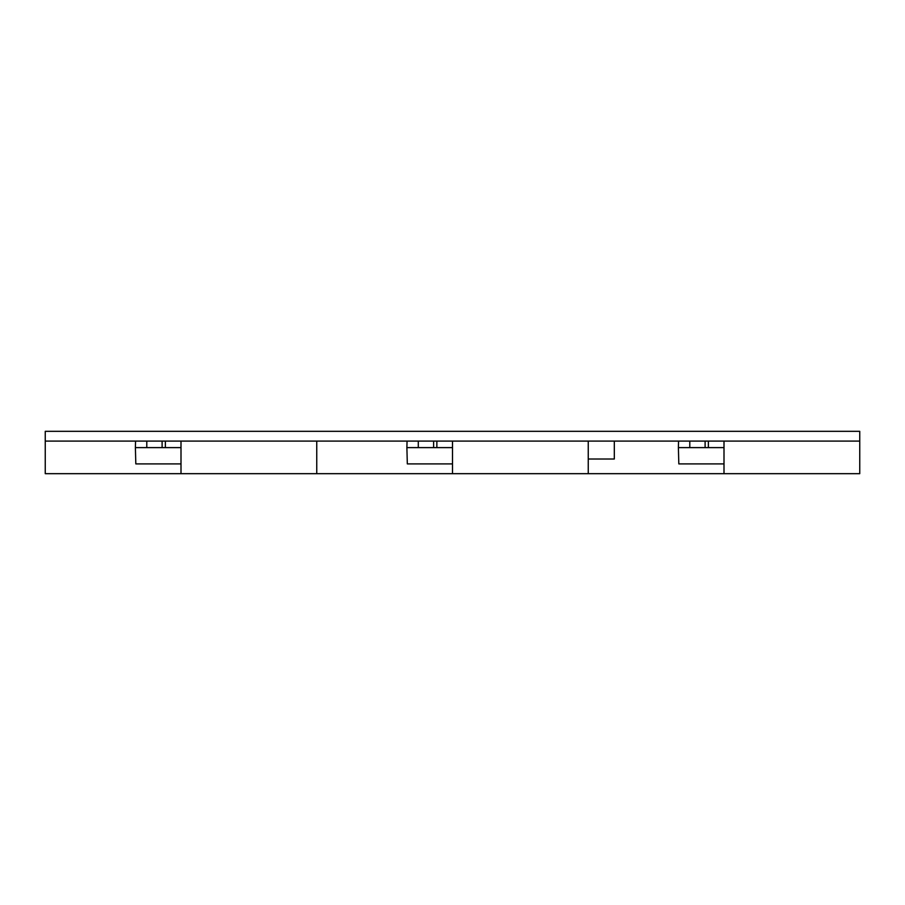 <?xml version="1.0" encoding="UTF-8"?>
<svg xmlns="http://www.w3.org/2000/svg" width="905" height="905" viewBox="0 0 905 905"><rect width="100%" height="100%" fill="white"/><g stroke="black" fill="none" stroke-linecap="round" stroke-linejoin="round"><path stroke-width="1.36" d="M859.75 441.097L45.25 441.097L45.25 431.323L859.75 431.323L45.25 431.323L45.25 473.677L859.75 473.677L859.75 431.323L45.25 431.323L45.25 473.677L859.75 473.677L859.75 441.097L724 441.097L724 473.677L724 441.097L859.75 441.097L45.25 441.097L859.75 441.097L859.75 431.323L859.75 441.097M588.25 441.097L588.25 473.677L588.25 441.097L452.5 441.097L452.5 473.677L452.5 441.097L588.25 441.097M316.75 441.097L316.75 473.677L316.75 441.097L181 441.097L181 473.677L181 441.097L316.75 441.097M724 463.903L678.818 463.903L678.388 447.613L689.791 447.613L689.791 441.097M708.366 441.097L708.366 447.613L689.791 447.613L705.108 447.613L705.108 441.097M708.366 447.613L724 447.613M678.388 447.613L678.558 441.097M452.5 463.903L407.318 463.903L406.888 447.613L418.291 447.613L418.291 441.097M436.866 441.097L436.866 447.613L418.291 447.613L433.608 447.613L433.608 441.097M436.866 447.613L452.5 447.613M406.888 447.613L407.058 441.097M181 463.903L135.818 463.903L135.388 447.613L146.791 447.613L146.791 441.097M165.366 441.097L165.366 447.613L146.791 447.613L162.108 447.613L162.108 441.097M165.366 447.613L181 447.613M135.388 447.613L135.558 441.097M588.25 459.016L614.314 459.016L614.314 441.097"/></g></svg>
